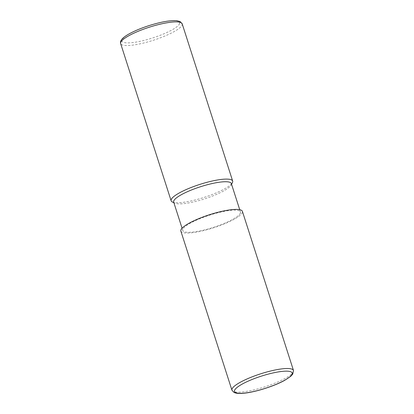 <?xml version="1.0" encoding="UTF-8"?>
<svg xmlns="http://www.w3.org/2000/svg" width="414" height="414" viewBox="0 0 414 414"><rect width="100%" height="100%" fill="white"/><g stroke="black" fill="none" stroke-linecap="round" stroke-linejoin="round"><path stroke-width="0.31" stroke-dasharray="2.07 1.55" d="M172.312 201.975A32.313 6.836 162.2 0 0 203.3 197.654A32.313 6.836 162.2 0 0 232.15 183.076A32.313 6.836 162.2 0 0 232.383 182.688M173.678 202.073A30.279 6.407 162.2 0 0 174.786 203.176A30.279 6.407 162.2 0 0 203.817 199.124A30.279 6.407 162.2 0 0 230.852 185.467A30.279 6.407 162.2 0 0 231.074 185.105A30.279 6.407 162.2 0 0 231.333 183.562M180.861 231.11A32.313 6.836 162.2 0 0 209.665 228.978A32.313 6.836 162.2 0 0 241.879 213.386A32.313 6.836 162.2 0 0 242.392 211.352M239.975 213.878A30.279 6.407 162.2 0 0 240.456 211.973A30.279 6.407 162.2 0 0 209.67 215.13A30.279 6.407 162.2 0 0 182.797 230.489A30.279 6.407 162.2 0 0 209.789 228.492A30.279 6.407 162.2 0 0 239.975 213.878M182.186 23.831A32.313 6.836 -17.8 0 1 181.674 25.859A32.313 6.836 -17.8 0 1 149.459 41.457A32.313 6.836 -17.8 0 1 120.655 43.589M179.158 24.462A30.279 6.407 162.2 0 0 141.484 28.307A30.279 6.407 162.2 0 0 131.792 42.673A30.279 6.407 162.2 0 0 179.158 24.462M231.943 390.221A32.313 6.836 162.2 0 0 260.753 388.089A32.313 6.836 162.2 0 0 292.962 372.491A32.313 6.836 162.2 0 0 293.479 370.463M231.074 185.105L231.545 184.23M174.786 203.176L173.89 202.741M182.067 228.212L182.797 230.489M239.727 209.701L240.456 211.973"/><path stroke-width="0.62" d="M231.545 184.23L232.383 182.688A32.313 6.836 162.2 0 0 232.663 181.047A32.313 6.836 162.2 0 0 199.807 184.416A32.313 6.836 162.2 0 0 171.132 200.8A32.313 6.836 162.2 0 0 172.312 201.975L173.89 202.741M239.727 209.701L231.333 183.562A30.279 6.407 162.2 0 0 200.547 186.719A30.279 6.407 162.2 0 0 173.678 202.073L182.067 228.212M293.479 370.463L242.392 211.352A32.313 6.836 162.2 0 0 209.536 214.721A32.313 6.836 162.2 0 0 180.861 231.11L231.943 390.221L234.101 392.529L236.115 393.165C238.236 393.569 241.093 393.559 244.69 393.14C256.292 391.882 274.751 385.926 284.723 380.311L290.778 376.269L292.745 374.127L293.479 370.463A32.313 6.836 162.2 0 0 260.623 373.832A32.313 6.836 162.2 0 0 231.943 390.221M171.132 200.8L120.655 43.589A32.313 6.836 -17.8 0 1 149.33 27.2A32.313 6.836 -17.8 0 1 182.186 23.831L232.663 181.047M291.668 374.882A30.279 6.407 -17.8 0 1 244.296 393.093A30.279 6.407 -17.8 0 1 253.994 378.727A30.279 6.407 -17.8 0 1 291.668 374.882M120.655 43.589C120.169 42.088 120.728 40.484 122.327 38.761C123.817 37.203 126.146 35.547 129.313 33.793C134.695 30.848 141.226 28.136 148.9 25.652C160.906 21.895 170.195 20.245 176.768 20.7L180.038 21.523L182.186 23.831"/></g></svg>
